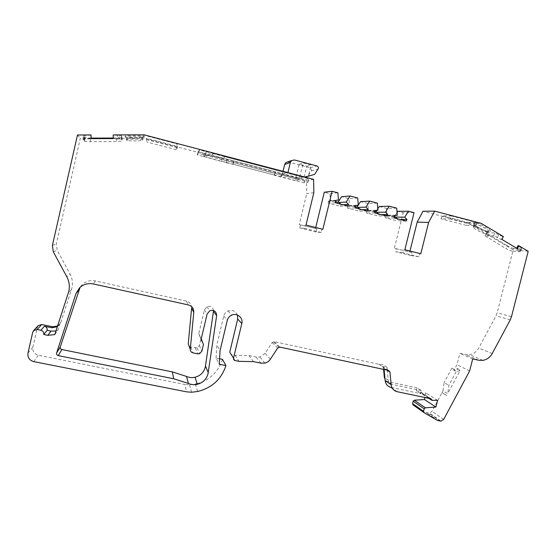 <?xml version="1.0" encoding="UTF-8"?>
<svg xmlns="http://www.w3.org/2000/svg" width="556" height="556" viewBox="0 0 556 556"><rect width="100%" height="100%" fill="white"/><g stroke="black" fill="none" stroke-linecap="round" stroke-linejoin="round"><path stroke-width="0.42" stroke-dasharray="2.78 2.08" d="M287.723 161.921L310.22 167.766L311.638 170.206L311.36 170.838L308.08 175.842L298.829 178.518L282.316 174.195L283.011 171.311M57.588 326.038L58.86 325.17L60.903 322.126L71.96 287.98C73.01 283.122 72.363 278.459 70.014 273.99L66.783 276.714M431.074 398.805L419.78 391.577L420.621 393.064L426.056 393.064L424.937 397.519M313.598 179.345L306.523 180.756L144.087 138.236L80.286 138.409L56.295 244.049L57.157 250.179L70.014 273.99M144.192 134.851L144.087 138.236M146.589 138.368L146.728 142.002L146.589 138.368L176.238 146.131L177.336 143.976L146.742 135.949M274.866 175.182L233.186 164.305L233.979 160.976L275.651 171.894L274.866 175.182L274.393 175.314L304.243 182.848L308.212 182.097L223.623 159.982L224.429 156.563L299.899 176.37L303.256 162.943L311.068 165.028L308.399 176.085L303.972 177.371L300.031 176.335M303.972 177.371L305.105 177.114M295.438 180.498L203.732 156.563L211.732 155.096L296.223 177.232L295.438 180.498L298.982 179.741L299.788 176.391L286.715 172.965L287.911 172.631L305.042 177.128M224.429 156.563L223.755 159.892L198.666 153.456L197.276 154.929L221.503 161.365L222.414 157.953L227.376 159.252L226.292 162.762L233.186 164.305M203.559 156.688L204.441 153.241L198.061 151.573L199.472 150.009L224.763 156.326M204.191 153.484L222.101 158.168M233.979 160.976L227.376 159.252M281.287 176.857L282.073 173.576L275.651 171.894M282.073 173.576L283.345 173.91L282.316 174.195M298.829 178.518L308.399 176.085M203.732 156.563L205.199 155.214C207.763 153.88 210.488 153.38 213.379 153.72L286.715 172.965L283.345 173.91L299.837 178.295M296.223 177.232L305.035 179.588L309.018 178.761L299.788 176.391M226.591 162.581L221.503 161.365M205.199 155.214L298.982 179.741M446.753 395.462L442.02 392.64L442.972 390.868L447.719 393.662L448.866 385.308L457.845 368.545L454.002 369.316L456.128 371.498L453.932 370.4L456.935 364.799L459.854 353.275L465.574 354.554L469.681 354.686C473.615 353.964 476.617 351.774 478.695 348.119L496.008 315.787L497.175 312.771L513.209 249.846L467.818 222.97L423.005 211.238M446.725 395.511L442.02 392.64M413.073 404.914L426.049 412.413L429.378 413.087L431.984 411.377L441.992 392.682L446.732 395.511M437.586 400.341L426.056 393.064M472.697 358.912L459.854 353.275M469.653 370.901L456.935 364.799M528.2 251.312L513.209 249.846M396.713 208.152L386.455 208.368L379.255 206.498M377.315 203.093L367.787 203.517L360.51 201.626M357.71 197.985L348.925 198.617L341.572 196.706M77.479 134.983L80.286 138.409M38.169 325.67L37.426 327.123L32.873 347.173C32.387 351.309 34.222 353.998 38.392 355.256L184.787 384.474L186.642 391.855M197.609 391.5L195.309 384.154L189.554 384.849L184.787 384.474M222.476 359.357C218.376 371.811 209.932 379.936 197.144 383.73M219.578 358.752L216.062 358.022L219.259 364.229M216.062 358.022L216.826 344.984L220.058 350.641M237.502 315.071C235.57 310.978 232.408 309.595 228.002 310.922C225.792 311.937 224.374 313.612 223.748 315.947L216.826 344.984M253.529 361.622L248.963 355.569L235.028 355.298L231.206 354.499L229.753 352.184M235.028 355.298L239.017 361.365M248.963 355.569L256.128 357.077L259.895 357.008L265.129 353.289L272.155 342.531L274.219 341.662L378.796 364.25L383.126 364.729L386.997 367.162L382.618 366.619L378.81 364.194M384.106 369.504L383.987 368.267L382.604 366.675L378.796 364.25M338.034 202.259L338.833 202.467M336.484 200.202L330.472 200.612L329.861 193.662L324.294 192.216M337.881 192.814L329.861 193.662M397.053 212.489L395.163 215.478M394.329 216.791L395.385 217.062M395.782 215.255L386.997 215.2L386.455 208.368M377.781 208.813L376.926 210.161M375.759 211.996L376.732 212.246M376.252 210.272L368.357 210.39L367.787 203.517M356.994 207.152L357.883 207.381M356.493 205.254L349.515 205.525L348.925 198.617M414.06 212.67L403.149 212.712L397.797 211.322M420.816 253.731L419.662 253.564L418.863 256.782L411.079 255.572L411.857 252.445L394.336 248.303L403.149 212.712M411.857 252.445L394.336 248.303M313.827 192.724L306.759 193.578L306.523 180.756M322.855 229.28L322.091 229.211L321.285 232.526L316.107 231.977L316.892 228.766L299.267 224.603L306.759 193.578M316.892 228.766L299.267 224.603M57.365 326.713L60.201 323.064L57.81 330.403L54.794 334.594M388.561 370.456L382.618 366.619M420.697 393.662L416.34 390.847L417.097 387.831L421.469 390.597L420.697 393.662L391.111 387.442M416.34 390.847L419.78 391.577M457.845 368.545L460.014 370.706L447.719 393.662M460.014 370.706L456.128 371.498M306.002 225.076L322.091 229.211M404.851 249.748L419.662 253.564M516.663 248.212L516.475 248.56L519.936 251.062L521.452 248.226L521.695 248.699L520.131 248.963L513.612 248.358L512.132 251.117C510.484 250.832 508.379 249.964 505.807 248.511L507.28 245.766C509.852 247.218 511.958 248.08 513.612 248.358M521.452 248.226L518.004 245.71M481.183 223.352L467.818 222.97M502.478 236.481L498.732 234.722L497.335 237.662L501.081 239.427L502.478 236.481L503.354 236.536M498.732 234.722L495 232.964L486.889 232.519L486.514 233.096L507.28 245.766M91.114 135.171L84.943 135.393L82.969 136.102L84.63 137.791L91.247 138.117M113.202 138.062L122.063 137.506L121.305 135.435L113.32 135.122L113.278 138.785L117.399 138.979L117.448 135.33M349.515 205.525L356.827 207.416M355.103 206.186L347.43 206.45L348.271 205.783L350.53 205.484L355.145 206.679M368.357 210.39L375.592 212.253M374.716 211.252L366.383 211.336L367.301 210.62L369.455 210.37L374.758 211.739M386.997 215.2L394.169 217.048M394.128 216.263L385.148 216.166L386.128 215.422L388.192 215.207L394.162 216.75M330.472 200.612L337.867 202.523M335.268 201.064L328.276 201.515L329.034 200.89L331.404 200.549L335.31 201.557M176.238 146.131L176.356 149.731L177.461 147.694L177.336 143.976M177.461 147.694L146.888 139.702M176.356 149.731L146.728 142.002M84.109 137.603L84.269 141.175L83.136 139.744L83.921 139.215L91.274 138.646M85.11 139.069L84.943 135.393M84.269 141.175L90.44 141.662L116.656 141.571L122.202 141.05L122.063 137.506M117.399 138.979L119.672 138.972L119.519 135.323M119.672 138.972L121.694 139.167L122.202 141.05M328.276 201.515L328.422 203.19L340.244 206.234L341.134 204.83L342.976 204.747M340.918 204.219L341.134 204.83M347.43 206.45L347.57 208.118L359.266 211.127L360.156 209.73L362.164 209.695M359.94 209.119L360.156 209.73M366.383 211.336L366.522 212.99L378.101 215.964L378.977 214.581L381.145 214.588M378.768 213.977L378.977 214.581M385.148 216.166L385.28 217.813L396.734 220.76L397.609 219.377L399.938 219.432M397.401 218.779L397.609 219.377M501.081 239.427L501.957 239.49M497.335 237.662L495.723 236.703L497.252 233.847M486.514 233.096L485.027 235.869L485.395 235.306L493.471 235.814L495.723 236.703M485.027 235.869L505.807 248.511M519.936 251.062L520.18 251.527L518.63 251.778L512.132 251.117M517.386 248.643L516.475 248.56M454.002 369.316L451.82 368.225L453.932 370.4M442.972 390.868L444.098 382.639L448.866 385.308M418.863 256.782L402.961 252.827L403.767 249.602M402.961 252.827L395.594 251.722L396.372 248.581M409.98 251.027L409.709 252.132M411.079 255.572L395.594 251.722M321.285 232.526L304.5 228.349L305.307 225.027M304.5 228.349L299.788 227.925L300.567 224.694M315.732 227.501L315.46 228.641M316.107 231.977L299.788 227.925M55.961 331.022L57.81 330.403M421.469 390.597L391.883 384.349C389.77 383.779 388.547 382.375 388.22 380.144L387.303 370.379M387.282 370.185L386.997 367.162M191.605 308.149C191.653 304.535 189.93 302.186 186.434 301.116L95.389 280.933C90.308 279.974 85.902 281.218 82.17 284.679L80.106 287.299M213.567 310.54C212.76 306.961 210.564 305.675 206.978 306.683L204.406 309.838L198.777 333.607L200.89 339.07L199.368 345.491L197.137 347.91L190.833 347.069C189.137 346.583 188.275 345.464 188.255 343.712M199.472 150.009L198.666 153.456M198.061 151.573L197.276 154.929M222.414 157.953L221.629 161.289M204.441 153.241L203.656 156.597M227.077 159.447L226.292 162.762M232.867 164.479L233.645 161.164M275.178 172.04L274.393 175.314M280.801 176.989L281.586 173.715M304.243 182.848L305.035 179.588M308.212 182.097L309.018 178.761M205.206 155.166L206.012 151.725M206.276 151.475L205.31 155.068M485.68 233.659L487.056 233.735L487.612 232.894C486.319 230.997 477.555 226.633 475.144 226.681L473.809 226.633L473.344 227.501C474.713 229.399 483.178 233.631 485.68 233.659L486.778 231.692C484.255 231.678 475.734 227.425 474.372 225.507L474.845 224.617L476.186 224.659L475.853 223.359L474.511 223.317L474.928 224.395L473.809 226.633M142.774 140.181L141.877 139.521C138.451 138.84 125.719 139.153 126.316 139.91L127.289 140.557C130.743 141.224 143.142 140.925 142.774 140.181L142.725 137.673C143.094 138.444 130.625 138.743 127.15 138.048L125.037 136.317L126.24 137.714L126.379 140.237M383.564 369.386L383.126 364.729M451.82 368.225L444.098 382.639M417.097 387.831L387.942 381.659C385.857 381.096 384.655 379.713 384.335 377.517M467.798 222.483L477.382 222.747L475.783 225.722L466.248 225.375L467.798 222.483L442.548 215.867L451.451 215.936L449.839 218.939L440.984 218.786L442.548 215.867M477.382 222.747L451.451 215.936M475.783 225.722L449.839 218.939M466.248 225.375L440.984 218.786M335.421 202.801L328.422 203.19M347.66 205.956L340.244 206.234M394.26 217.966L385.28 217.813M406.102 221.024L396.734 220.76M374.855 212.969L366.522 212.99M386.83 216.055L378.101 215.964M355.249 207.909L347.57 208.118M367.349 211.03L359.266 211.127M304.153 177.044L306.752 166.265L299.135 164.242L295.994 177.288M299.135 164.242L303.256 162.943M314.654 174.348L308.08 175.842M306.752 166.265L311.068 165.028M213.379 153.72L211.732 155.096M311.36 170.838L318.06 169.149M126.316 139.91L126.17 137.374C125.566 136.588 138.374 136.269 141.822 136.984L142.725 137.332L143.768 136.276C144.31 135.129 124.315 135.164 125.037 136.317M125.114 136.658C124.968 137.784 144.164 137.728 143.761 136.616L142.725 137.332L142.781 139.862M431.936 400.355L431.254 399.91M428.787 398.325L420.621 393.064M443.702 419.363L431.984 411.377M440.262 421.094L428.669 413.032M438.052 420.642L426.535 412.594M437.544 420.447L426.049 412.413M433.451 400.626L422.073 393.328M433.131 400.598L421.768 393.307M478.633 360.239L465.574 354.554M492.241 353.526L478.695 348.119M510.241 319.895L496.008 315.787M511.464 316.76L497.175 312.771M52.417 245.425L56.295 244.049M53.32 251.84L57.157 250.179M32.721 332.245L37.426 327.123M27.967 353.192L32.873 347.173M33.742 361.615L38.392 355.256M189.554 384.849L191.618 392.237M223.748 315.947L227.279 320.36M231.206 354.499L235.035 360.538M260.993 363.186L256.128 357.077M270.369 359.225L265.129 353.289M277.694 348.007L272.155 342.531M279.842 347.097L274.219 341.662M71.481 289.711L68.319 293.13M60.201 323.064L60.903 322.126M386.844 370.087L383.987 368.267M397.248 391.716L392.362 388.31M475.144 226.681L476.186 224.659C478.619 224.596 487.431 228.982 488.724 230.9L488.161 231.762L489.384 231.393C494.444 231.852 480.043 223.29 475.853 223.359M474.511 223.317C469.813 223.019 483.741 231.275 487.994 231.324L486.778 231.692L488.161 231.762L487.056 233.735M487.994 231.324L489.384 231.393M83.921 139.215L83.754 135.546M116.51 138.048L116.656 141.571M90.44 141.662L90.287 138.117M121.694 139.167L121.549 135.532M83.136 139.744L82.969 136.102M493.471 235.814L495 232.964M488.787 234.813L487.306 237.579M485.395 235.306L486.889 232.519M518.63 251.778L520.131 248.963M520.18 251.527L521.695 248.699M95.389 280.933L93.311 283.942M186.434 301.116L188.38 304.931M190.833 347.069L192.96 352.851M195.358 348.021L197.679 353.838M199.368 345.491L201.856 351.197M200.89 339.07L201.182 339.681M201.96 341.335L203.447 344.498M199.833 336.338L201.182 339.188M198.777 333.607L201.244 338.806M204.406 309.838L207.124 314.015M391.883 384.349L387.942 381.659M388.22 380.144L384.898 377.892M288.62 162.032L294.458 159.975M310.22 167.766L316.878 165.952M440.998 421.142L429.378 413.087M482.886 360.371L469.681 354.686M228.002 310.922L231.72 315.12M264.913 363.11L259.895 357.008M278.876 347.132L273.288 341.697M58.144 326.136L58.86 325.17M127.289 140.557L127.15 138.048C128.846 137.422 142.843 137.7 142.92 137.04L141.822 136.984L141.877 139.521M473.344 227.501L474.372 225.507C475.019 225.945 484.693 231.24 487.264 231.261L488.654 231.331L488.724 230.9L487.612 232.894M84.79 141.356L84.63 137.791M121.451 139.076L121.305 135.435M336.053 200.417L329.034 200.89M355.972 205.491L348.271 205.783M375.661 210.509L367.301 210.62M395.142 215.485L386.128 215.422M520.075 251.208L521.597 248.379M82.17 284.679L79.494 287.869M197.137 347.91L199.535 353.72M206.978 306.683L209.807 310.721"/><path stroke-width="0.83" d="M305.105 177.114L314.654 174.348L318.345 168.496C318.525 167.238 318.032 166.39 316.878 165.952L294.458 159.975L291.587 160.552L290.343 162.491L287.918 172.596M208.027 373.799L216.631 315.669C216.347 311.36 214.074 309.706 209.807 310.721L207.124 314.015L201.244 338.806L203.447 344.498L201.856 351.197L199.535 353.72L197.679 353.838L192.96 352.851C191.188 352.344 190.291 351.177 190.27 349.356L193.773 312.263C193.829 308.49 192.029 306.05 188.38 304.931L93.311 283.942C88.008 282.941 83.4 284.255 79.494 287.869L76.005 293.498L56.559 353.102C56.399 354.394 56.969 355.228 58.262 355.618L173.68 378.761L188.421 383.466C191.271 384.71 194.246 384.995 197.331 384.307C202.905 382.771 206.471 379.268 208.027 373.799M213.567 310.54L205.289 367.182C203.802 372.43 200.382 375.786 195.038 377.253C192.077 377.899 189.228 377.628 186.489 376.433L188.421 383.466M80.106 287.299L60.208 347.132C60.062 348.362 60.604 349.168 61.834 349.543L172.353 371.894L186.489 376.433M91.274 138.646L90.975 134.955L77.479 134.983L52.417 245.425L53.32 251.84L66.783 276.714C69.236 281.378 69.917 286.25 68.819 291.323L54.794 334.594L47.753 335.331L51.02 331.105L55.961 331.022M237.502 315.071L237.683 319.012L229.753 352.184L233.52 358.127C233.353 359.357 233.861 360.163 235.035 360.538L239.017 361.365L253.529 361.622L260.993 363.186L264.913 363.11C267.214 362.505 269.034 361.205 270.369 359.225L277.694 348.007L279.842 347.097L388.561 370.456L389.971 372.089L391.153 384.724C391.702 388.449 393.731 390.778 397.248 391.716L431.074 398.805L431.936 400.355L437.586 400.341L435.89 407.055L425.361 407.791L424.179 408.82L423.554 411.315L424.096 412.684L437.544 420.447L440.998 421.142L443.702 419.363L469.653 370.901L472.697 358.912L478.633 360.239L482.886 360.371C486.966 359.614 490.079 357.327 492.241 353.526L510.241 319.895L511.464 316.76L528.2 251.312L518.915 245.794L518.004 245.71L516.663 248.212M518.915 245.794L517.386 248.643L501.957 239.49L503.354 236.536L481.183 223.352L434.681 211.141L428.613 222.449L420.816 253.731L404.851 249.748L414.06 212.67L408.5 211.224L404.719 217.194L407.013 219.592L406.102 221.024L394.26 217.966L394.128 216.263L395.142 215.485L397.276 215.262L396.713 208.152L389.235 206.2L385.426 212.197L387.747 214.616L386.83 216.055L374.855 212.969L374.716 211.252L375.661 210.509L377.899 210.251L377.315 203.093L369.754 201.126L365.917 207.152L368.274 209.584L367.349 211.03L355.249 207.909L355.103 206.186L355.972 205.491L358.314 205.185L357.71 197.985L350.058 195.99L346.2 202.05L348.584 204.504L347.66 205.956L335.421 202.801L335.268 201.064L336.053 200.417L338.507 200.063L337.881 192.814L332.085 191.306L322.855 229.28L306.002 225.076L313.827 192.724L313.598 179.345L144.192 134.851L113.243 134.913L113.202 138.583L91.142 138.646L90.975 134.955M435.89 407.055L424.437 399.521L414.289 400.209L413.157 401.196L412.552 403.593L413.073 404.914L423.929 412.566M424.937 397.519L424.437 399.521M389.235 206.2L379.255 206.498L377.781 208.813M369.754 201.126L360.51 201.626L358.3 205.095M350.058 195.99L341.572 196.706L338.034 202.259M47.753 335.331L43.75 334.503L47.156 330.306C47.406 328.221 46.482 326.858 44.383 326.205L51.784 327.741L52.563 326.761L41.707 324.509L38.169 325.67M43.75 334.503C44.007 332.349 43.048 330.931 40.873 330.264L37.196 329.506L33.652 330.556L32.721 332.245L27.967 353.192C27.459 357.508 29.385 360.316 33.742 361.615L186.642 391.855L191.618 392.237L197.609 391.5C211.905 387.963 221.344 379.331 225.938 365.612L222.476 359.357L219.578 358.752M197.144 383.73L195.309 384.154M233.52 358.127L241.804 323.543C243.403 317.928 237.051 312.597 231.72 315.12C229.413 316.176 227.932 317.921 227.279 320.36L220.058 350.641L219.259 364.229L225.938 365.612M346.2 202.05L338.833 202.467L340.918 204.219M338.507 200.063L336.484 200.202M408.5 211.224L397.797 211.322L397.053 212.489M395.163 215.478L394.329 216.791M404.719 217.194L395.385 217.062L397.401 218.779M397.276 215.262L395.782 215.255M376.926 210.161L375.759 211.996M385.426 212.197L376.732 212.246L378.768 213.977M377.899 210.251L376.252 210.272M358.259 205.171L356.994 207.152M365.917 207.152L357.883 207.381L359.94 209.119M358.314 205.185L356.493 205.254M434.681 211.141L423.005 211.238L417.174 222.094L409.98 251.027M428.613 222.449L417.174 222.094M332.085 191.306L324.294 192.216L315.732 227.501M51.784 327.741L57.365 326.713M52.563 326.761L57.588 326.038M392.362 388.31L391.111 387.442C387.678 386.524 385.69 384.245 385.155 380.61L384.106 369.504M91.247 138.117L113.202 138.062M355.145 206.679L357.883 207.381M374.758 211.739L376.732 212.246M394.162 216.75L395.385 217.062M335.31 201.557L338.833 202.467M342.976 204.747L348.584 204.504M362.164 209.695L368.274 209.584M381.145 214.588L387.747 214.616M399.938 219.432L407.013 219.592M47.156 330.306L51.02 331.105M190.27 349.356L188.255 343.712L191.605 308.149L193.773 312.263M384.898 377.892L384.335 377.517L383.564 369.386M283.011 171.311L284.658 164.444L285.853 162.581L287.723 161.921M205.505 366.057L208.25 372.624M56.608 352.928L60.256 346.958M431.254 399.91L428.787 398.325M423.554 411.315L412.552 403.593M424.179 408.82L413.157 401.196M425.375 407.791L414.303 400.209L425.361 407.791M37.196 329.506L41.707 324.509M237.683 319.012L241.804 323.543M40.873 330.264L44.383 326.205M389.971 372.089L386.844 370.087M391.153 384.724L385.155 380.61M172.353 371.894L173.68 378.761M58.262 355.618L61.834 349.543M78.827 290.072L76.005 293.498M201.182 339.681L201.96 341.335M201.182 339.188L202.349 341.648M213.525 311.436L216.631 315.669M284.658 164.444L290.343 162.491M33.652 330.556L38.322 325.51M195.038 377.253L197.331 384.307M285.853 162.581L291.587 160.552"/></g></svg>
